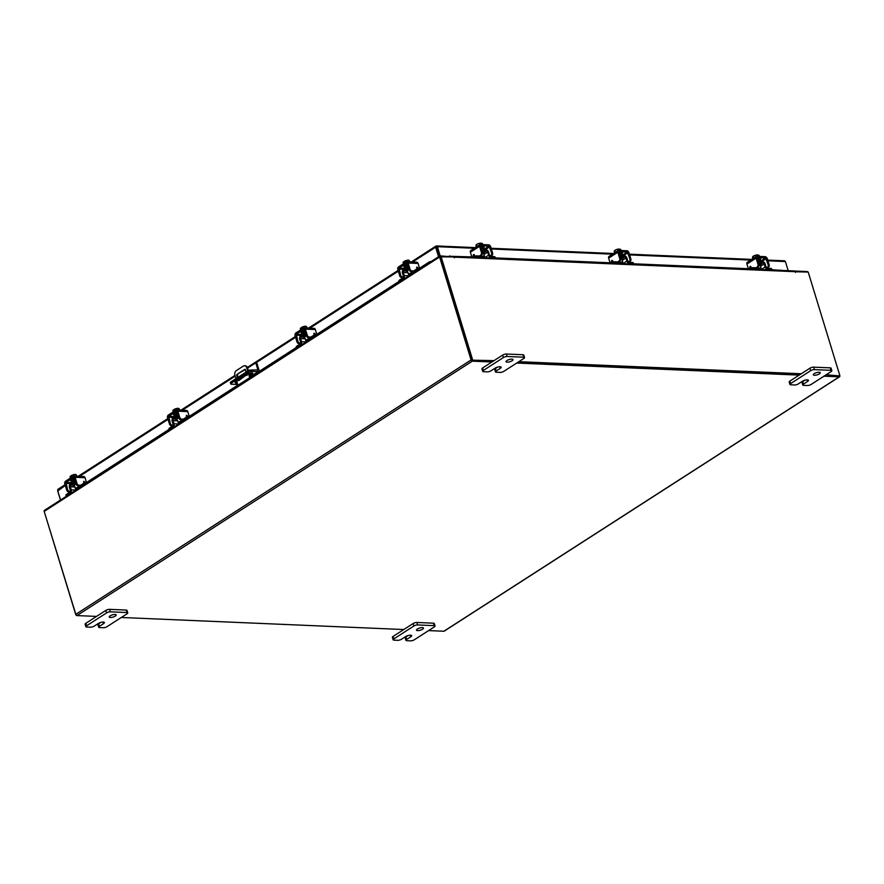 <?xml version="1.0" encoding="UTF-8"?>
<svg xmlns="http://www.w3.org/2000/svg" width="884" height="884" viewBox="0 0 884 884"><rect width="100%" height="100%" fill="white"/><g stroke="black" fill="none" stroke-linecap="round" stroke-linejoin="round"><path stroke-width="1.33" d="M512.079 360.76A3.624 1.149 -17 0 1 508.411 362.086A3.624 1.149 -17 0 1 506.046 361.711A3.624 1.149 -17 0 1 506.952 360.539A3.624 1.149 -17 0 1 510.62 359.224A3.624 1.149 -17 0 1 512.985 359.589A3.624 1.149 -17 0 1 512.079 360.76M496.156 371.004A2.751 0.873 163 0 0 495.471 371.899L494.708 369.424A2.751 0.873 -17 0 1 495.405 368.529L496.156 371.004L500.267 368.363A3.624 1.149 163 0 0 501.173 367.192A3.624 1.149 163 0 0 498.819 366.816A3.624 1.149 163 0 0 495.151 368.142L491.04 370.783A2.751 0.873 163 0 1 487.294 371.866L483.504 371.7A2.751 0.873 163 0 1 482.664 371.346L481.913 368.871A2.751 0.873 -17 0 1 482.598 367.987L502.631 355.103A2.751 0.873 -17 0 1 506.366 354.031L522.963 354.738A2.751 0.873 -17 0 1 523.803 355.081L524.555 357.556A2.751 0.873 163 0 0 523.715 357.213L522.963 354.738M506.366 354.031L507.129 356.495L523.715 357.213M482.598 367.987L483.349 370.462L503.383 357.567L502.631 355.103M524.555 357.556A2.751 0.873 163 0 1 523.869 358.451L503.836 371.335A2.751 0.873 163 0 1 500.101 372.407L496.311 372.241A2.751 0.873 163 0 1 495.471 371.899M507.129 356.495A2.751 0.873 163 0 0 503.383 357.567M483.349 370.462A2.751 0.873 163 0 0 482.664 371.346M495.405 368.529L497.67 367.07M115.285 616.093A3.624 1.149 -17 0 1 111.605 617.419A3.624 1.149 -17 0 1 109.251 617.043A3.624 1.149 -17 0 1 110.157 615.872A3.624 1.149 -17 0 1 113.826 614.546A3.624 1.149 -17 0 1 116.191 614.921A3.624 1.149 -17 0 1 115.285 616.093M99.362 626.336A2.751 0.873 163 0 0 98.676 627.22L97.914 624.745A2.751 0.873 -17 0 1 98.599 623.861L99.362 626.336L103.472 623.695A3.624 1.149 163 0 0 104.378 622.524A3.624 1.149 163 0 0 102.025 622.148A3.624 1.149 163 0 0 98.345 623.474L94.234 626.115A2.751 0.873 163 0 1 90.5 627.187L86.709 627.032A2.751 0.873 163 0 1 85.87 626.679L85.107 624.203A2.751 0.873 -17 0 1 85.803 623.319L105.826 610.424A2.751 0.873 -17 0 1 109.572 609.352L126.169 610.059A2.751 0.873 -17 0 1 127.009 610.413L127.76 612.888A2.751 0.873 163 0 0 126.92 612.535L126.169 610.059M109.572 609.352L110.323 611.827L126.92 612.535M85.803 623.319L86.555 625.784L106.588 612.899L105.826 610.424M127.76 612.888A2.751 0.873 163 0 1 127.075 613.772L107.041 626.668A2.751 0.873 163 0 1 103.306 627.739L99.516 627.574A2.751 0.873 163 0 1 98.676 627.22M110.323 611.827A2.751 0.873 163 0 0 106.588 612.899M86.555 625.784A2.751 0.873 163 0 0 85.87 626.679M98.599 623.861L100.875 622.402M257.366 370.286L257.929 369.921L255.763 362.805L256.78 362.849L258.957 369.965A1.89 1.193 57.2 0 1 258.647 371.49A1.89 1.193 57.2 0 1 258.15 371.611L251.454 371.324A2.265 0.718 163 0 0 248.382 372.208L231.299 383.203A2.265 0.718 163 0 0 230.735 383.932A2.265 0.718 163 0 0 231.42 384.22L237.697 384.485M230.735 383.932L230.326 382.617A2.265 0.718 -17 0 1 230.901 381.888L247.973 370.893A2.265 0.718 -17 0 1 251.045 370.009L257.929 369.921M247.608 368.053L255.763 362.805M237.221 382.916A2.718 0.862 -17 0 1 235.166 382.684A2.718 0.862 -17 0 1 235.851 381.811L248.26 373.822A2.718 0.862 -17 0 1 251.012 372.838A2.718 0.862 -17 0 1 252.78 373.114A2.718 0.862 -17 0 1 252.095 373.987L249.863 375.424M236.813 381.601A2.718 0.862 -17 0 1 236.006 381.711M251.542 372.772L249.465 374.109M246.194 375.159A0.906 0.641 -87.6 0 0 247.31 374.429M247.719 371.059L246.746 367.854A3.624 2.564 -87.6 0 0 244.537 365.744A3.624 2.564 -87.6 0 0 243.376 366.075L236.293 370.639A3.624 2.564 -87.6 0 0 234.934 375.446L235.917 378.65M236.713 381.258L237.929 385.258L249.741 377.656L248.526 373.667M189.972 416.696L238.116 385.711A1.89 1.193 -122.8 0 1 237.929 385.258M250.57 377.722L249.233 373.335M248.404 370.65L247.564 367.888L246.746 367.854M237.387 377.711L236.724 375.523A0.895 0.641 92.4 0 1 237.056 374.33L244.746 369.39A0.895 0.641 92.4 0 1 245.586 369.821L245.84 372.263M244.669 376.142L238.945 380.496A0.895 0.641 92.4 0 1 238.216 380.286M237.056 374.33L245.42 369.512M237.873 374.374A0.895 0.641 -87.6 0 0 237.542 375.567L236.724 375.523M238.061 377.269L237.542 375.567M244.537 365.744L245.354 365.777A3.624 2.564 92.4 0 1 247.564 367.888M819.357 373.888A3.624 1.149 -17 0 1 815.678 375.203A3.624 1.149 -17 0 1 813.324 374.838A3.624 1.149 -17 0 1 814.23 373.667A3.624 1.149 -17 0 1 817.899 372.341A3.624 1.149 -17 0 1 820.264 372.716A3.624 1.149 -17 0 1 819.357 373.888M803.434 384.131A2.751 0.873 163 0 0 802.749 385.015L801.987 382.54A2.751 0.873 -17 0 1 802.672 381.656L803.434 384.131L807.545 381.479A3.624 1.149 163 0 0 808.451 380.308A3.624 1.149 163 0 0 806.097 379.943A3.624 1.149 163 0 0 802.418 381.258L798.307 383.91A2.751 0.873 163 0 1 794.572 384.982L790.782 384.816A2.751 0.873 163 0 1 789.942 384.474L789.18 381.998A2.751 0.873 -17 0 1 789.876 381.103L809.899 368.219A2.751 0.873 -17 0 1 813.645 367.147L830.242 367.854A2.751 0.873 -17 0 1 831.082 368.208L831.833 370.672A2.751 0.873 163 0 0 830.993 370.33L830.242 367.854M813.645 367.147L814.396 369.623L830.993 370.33M789.876 381.103L790.627 383.579L810.661 370.694L809.899 368.219M831.833 370.672A2.751 0.873 163 0 1 831.148 371.567L811.114 384.452A2.751 0.873 163 0 1 807.379 385.523L803.589 385.369A2.751 0.873 163 0 1 802.749 385.015M814.396 369.623A2.751 0.873 163 0 0 810.661 370.694M790.627 383.579A2.751 0.873 163 0 0 789.942 384.474M802.672 381.656L804.948 380.186M422.552 629.209A3.624 1.149 -17 0 1 418.883 630.535A3.624 1.149 -17 0 1 416.53 630.159A3.624 1.149 -17 0 1 417.436 628.988A3.624 1.149 -17 0 1 421.104 627.673A3.624 1.149 -17 0 1 423.458 628.038A3.624 1.149 -17 0 1 422.552 629.209M406.64 639.452A2.751 0.873 163 0 0 405.944 640.347L405.192 637.872A2.751 0.873 -17 0 1 405.878 636.977L406.64 639.452L410.751 636.811A3.624 1.149 163 0 0 411.657 635.64A3.624 1.149 163 0 0 409.292 635.264A3.624 1.149 163 0 0 405.623 636.591L401.513 639.231A2.751 0.873 163 0 1 397.778 640.303L393.988 640.149A2.751 0.873 163 0 1 393.148 639.795L392.386 637.32A2.751 0.873 -17 0 1 393.082 636.436L413.104 623.54A2.751 0.873 -17 0 1 416.85 622.469L433.436 623.187A2.751 0.873 -17 0 1 434.276 623.529L435.038 626.005A2.751 0.873 163 0 0 434.199 625.651L433.436 623.187M416.85 622.469L417.602 624.944L434.199 625.651M393.082 636.436L393.833 638.911L413.867 626.016L413.104 623.54M435.038 626.005A2.751 0.873 163 0 1 434.353 626.9L414.32 639.784A2.751 0.873 163 0 1 410.574 640.856L406.784 640.69A2.751 0.873 163 0 1 405.944 640.347M417.602 624.944A2.751 0.873 163 0 0 413.867 626.016M393.833 638.911A2.751 0.873 163 0 0 393.148 639.795M405.878 636.977L408.154 635.519M304.969 338.042A2.895 0.917 -17 0 1 303.731 337.677A2.895 0.917 -17 0 1 304.45 336.738A2.895 0.917 -17 0 1 306.405 335.898M306.317 340.716L306.604 341.666M296.958 347.556L296.527 348.119L296.14 346.859L296.582 346.307L296.958 347.556L300.549 345.246A2.685 1.901 -87.6 0 0 301.554 341.688L306.262 341.887M305.201 338.782L300.615 338.594L301.554 341.688M300.615 338.594A1.16 0.818 92.4 0 1 301.046 337.047L303.577 337.158M300.538 335.887A2.541 1.79 -87.6 0 0 299.709 339.169L300.659 342.263A1.304 0.928 92.4 0 1 300.173 343.998L296.582 346.307M296.527 348.119L250.559 377.7M309.765 337.666A1.304 0.928 92.4 0 0 310.185 337.544L313.776 335.235L317.544 334.616L399.281 282.029M308.107 337.589A2.685 1.901 -87.6 0 0 309.709 339.047A2.685 1.901 -87.6 0 0 310.571 338.804L314.151 336.484L313.776 335.235M315.5 335.942L314.151 336.484M305.4 332.649L300.505 335.798L301.046 337.047M300.892 337.047L305.787 333.898M303.532 333.345A1.89 0.597 -17 0 1 303.422 333.202A1.89 0.597 -17 0 1 303.886 332.594A1.89 0.597 -17 0 1 305.223 332.041M305.057 331.511A3.624 1.149 163 0 0 302.659 332.55A3.624 1.149 163 0 0 301.753 333.71A3.624 1.149 163 0 0 303.024 334.174M304.858 330.848A3.624 1.149 163 0 0 302.461 331.887A3.624 1.149 163 0 0 301.554 333.058L301.753 333.71M308.737 340.008A1.812 0.575 -17 0 1 306.903 340.671A1.812 0.575 -17 0 1 305.72 340.484A1.812 0.575 -17 0 1 306.173 339.909A1.812 0.575 -17 0 1 308.008 339.246A1.812 0.575 -17 0 1 309.19 339.434A1.812 0.575 -17 0 1 308.737 340.008M304.184 326.417A3.171 1.006 163 0 0 301.82 327.268L302.704 326.981L303.113 328.318L302.704 326.981L306.14 326.307A3.171 1.006 163 0 0 305.986 326.273A3.171 1.006 163 0 0 304.494 326.362M306.66 328.019L306.14 326.307L307.455 328.052M301.798 327.29L302.195 328.594L301.488 329.047L301.09 327.743L300.317 328.517L300.726 329.854L300.317 328.517L301.113 327.721A3.171 1.006 163 0 0 301.024 327.798A3.171 1.006 163 0 0 301.002 327.809L300.969 327.842M301.941 327.754L301.113 327.721M304.229 331.047A2.033 0.641 163 0 0 301.521 331.843A2.033 0.641 163 0 0 301.013 332.506A2.033 0.641 163 0 0 301.577 332.76M306.339 340.815L307.079 341.357M314.505 334.881L313.853 334.008M314.163 335.025L313.953 333.18L314.837 333.544L313.942 334.119M308.184 337.589A1.812 1.149 -122.8 0 1 306.394 335.887L307.3 335.312A1.812 1.149 57.2 0 0 309.08 337.014L308.184 337.589L309.665 337.655M307.3 335.312L305.4 329.124A2.099 1.492 -87.6 0 0 304.129 327.909A2.099 1.492 -87.6 0 0 303.455 328.108L295.897 332.97A2.099 1.492 -87.6 0 0 295.101 335.754L297.002 341.942L297.897 341.368L296.273 334.218L304.063 329.29L306.394 335.887M297.897 341.368A1.812 1.149 57.2 0 0 299.676 343.058L301.687 343.147M307.477 341.102L307.455 340.55M304.129 327.909L314.063 328.329A2.099 1.492 92.4 0 1 315.334 329.555L316.881 334.594M302.085 331.544L302.98 331.588M315.621 334.594L314.837 333.544M299.676 343.058L298.781 343.644L300.449 343.71M298.781 343.644A1.812 1.149 -122.8 0 1 297.002 341.942M309.08 337.014L310.892 337.091M407.712 271.929A2.895 0.917 -17 0 1 406.474 271.565A2.895 0.917 -17 0 1 407.192 270.626A2.895 0.917 -17 0 1 409.137 269.786L410.032 269.2L408.143 263.012A2.099 1.492 -87.6 0 0 406.861 261.797A2.099 1.492 -87.6 0 0 406.187 261.995L398.64 266.858A2.099 1.492 -87.6 0 0 397.844 269.642L399.734 275.83L400.64 275.255L399.016 268.106L406.806 263.178L409.137 269.786A1.812 1.149 -122.8 0 0 410.927 271.476L412.408 271.543M409.06 274.604L409.347 275.554M399.701 281.443L399.27 282.007L398.883 280.747L399.325 280.195L399.701 281.443L403.292 279.134A2.685 1.901 -87.6 0 0 404.297 275.576L409.005 275.775M407.944 272.67L403.347 272.482L404.297 275.576M403.347 272.482A1.16 0.818 92.4 0 1 403.789 270.935L406.32 271.045M403.281 269.775A2.541 1.79 -87.6 0 0 402.452 273.057L403.402 276.151A1.304 0.928 92.4 0 1 402.916 277.885L399.325 280.195M412.508 271.554A1.304 0.928 92.4 0 0 412.927 271.432L416.519 269.123L420.287 268.515M410.85 271.476A2.685 1.901 -87.6 0 0 412.452 272.935A2.685 1.901 -87.6 0 0 413.303 272.692L416.894 270.371L416.519 269.123M418.243 269.83L416.894 270.371M408.143 266.537L403.248 269.686L403.789 270.935M403.634 270.935L408.53 267.786M406.275 267.233A1.89 0.597 -17 0 1 406.165 267.09A1.89 0.597 -17 0 1 406.629 266.482A1.89 0.597 -17 0 1 407.955 265.929M407.8 265.399A3.624 1.149 163 0 0 405.402 266.438A3.624 1.149 163 0 0 404.496 267.598A3.624 1.149 163 0 0 405.767 268.062M407.601 264.736A3.624 1.149 163 0 0 405.203 265.775A3.624 1.149 163 0 0 404.297 266.946L404.496 267.598M411.48 273.896A1.812 0.575 -17 0 1 409.646 274.559A1.812 0.575 -17 0 1 408.463 274.372A1.812 0.575 -17 0 1 408.916 273.797A1.812 0.575 -17 0 1 410.751 273.134A1.812 0.575 -17 0 1 411.933 273.322A1.812 0.575 -17 0 1 411.48 273.896M406.927 260.305A3.171 1.006 163 0 0 404.563 261.156L405.447 260.868L405.855 262.205L405.447 260.868L408.883 260.194A3.171 1.006 163 0 0 408.728 260.161A3.171 1.006 163 0 0 407.237 260.25M409.402 261.907L408.883 260.194L410.198 261.94M404.563 261.156L404.938 262.482L404.231 262.935L403.822 261.631L403.06 262.404L403.469 263.741L403.06 262.404L403.855 261.609A3.171 1.006 163 0 0 403.767 261.686A3.171 1.006 163 0 0 403.745 261.697M404.684 261.642L403.855 261.609M406.971 264.946A2.033 0.641 163 0 0 404.264 265.73A2.033 0.641 163 0 0 403.756 266.393A2.033 0.641 163 0 0 404.319 266.648M409.082 274.703L409.822 275.244M417.248 268.769L416.596 267.896M416.905 268.913L416.696 267.067L417.579 267.432L416.684 268.007M400.64 275.255A1.812 1.149 57.2 0 0 402.419 276.946L404.43 277.035M413.325 272.968L410.198 274.438M406.861 261.797L416.806 262.216A2.099 1.492 92.4 0 1 418.077 263.443L419.624 268.482M404.828 265.432L405.723 265.476M418.364 268.482L417.579 267.432M402.419 276.946L401.524 277.532L403.192 277.598M401.524 277.532A1.812 1.149 -122.8 0 1 399.734 275.83M410.032 269.2A1.812 1.149 57.2 0 0 411.822 270.902L413.635 270.979M758.969 264.427A2.895 0.917 -17 0 1 760.251 264.305A2.895 0.917 -17 0 1 761.135 264.67A2.895 0.917 -17 0 1 760.306 265.675M749.212 269.023L752.649 267.653L753.024 268.902L756.925 269.067A2.685 1.702 57.2 0 0 757.632 268.891A2.685 1.702 57.2 0 0 758.118 266.891M756.881 267.73A1.304 0.829 -122.8 0 1 756.538 267.819L752.649 267.653M753.024 268.902L751.687 269.123M762.848 261.609A2.541 1.602 57.2 0 1 765.168 263.973L766.108 267.056A1.304 0.829 -122.8 0 0 767.389 268.283L771.29 268.449L772.196 269.918L771.29 268.449M761.234 269.532L765.135 267.023L764.196 263.929L760.505 266.305M765.135 267.023A2.685 1.702 57.2 0 0 767.776 269.532L771.666 269.697M758.395 262.548L763.047 262.835A1.16 0.729 -122.8 0 1 764.196 263.929M763.19 262.747L762.815 261.498L758.008 261.288M757.787 260.581A1.89 0.597 -17 0 1 758.317 260.559A1.89 0.597 -17 0 1 758.892 260.802A1.89 0.597 -17 0 1 758.87 260.979M759.787 261.366A3.624 1.149 163 0 0 760.56 260.283A3.624 1.149 163 0 0 759.455 259.83A3.624 1.149 163 0 0 757.621 260.029M760.56 260.283L760.351 259.631A3.624 1.149 163 0 0 759.245 259.167A3.624 1.149 163 0 0 757.422 259.366A2.033 0.641 163 0 1 760.118 258.614A2.033 0.641 163 0 1 760.737 258.868A2.033 0.641 163 0 1 760.284 259.498M757.953 269.388A1.812 0.575 -17 0 1 757.588 269.178A1.812 0.575 -17 0 1 758.549 268.327A1.812 0.575 -17 0 1 760.505 267.896A1.812 0.575 -17 0 1 761.058 268.117A1.812 0.575 -17 0 1 760.218 268.913A1.812 0.575 -17 0 1 758.361 269.41M758.98 255.266L759.334 256.415L758.98 255.266L757.997 254.99L758.395 256.294L757.632 256.261L757.234 254.957L756.395 255.156L756.759 256.327M753.599 258.283L753.035 256.426L756.395 255.156L756.748 256.338M752.604 258.924L752.604 256.802M757.964 254.99L757.356 255.377M757.234 254.957L757.19 254.957A3.171 1.006 163 0 0 754.781 255.476M754.483 255.587A3.171 1.006 163 0 0 752.892 256.493A3.171 1.006 163 0 0 752.825 256.537M767.489 267.189A1.812 1.282 -87.6 0 0 768.174 264.78L769.146 264.824A1.812 1.282 92.4 0 1 768.461 267.233L765.787 268.283M769.146 264.824L767.257 258.636A2.099 1.326 57.2 0 0 765.19 256.669L756.991 256.316A2.099 1.326 57.2 0 0 756.439 256.459A2.099 1.326 57.2 0 0 756.085 258.161L757.986 264.349L758.958 264.393L757.179 257.62L765.566 257.918L768.174 264.78M758.958 264.393A1.812 1.282 92.4 0 1 758.273 266.791L757.024 267.598M750.892 266.659A0.873 0.619 -87.6 0 0 750.748 267.134L750.66 268.128M756.085 258.161L746.925 264.062L748.428 268.99M746.925 264.062A2.099 1.326 -122.8 0 1 747.267 262.349L756.439 256.459M758.406 259.2L759.19 258.703M749.632 268.747L749.776 267.09A0.873 0.619 92.4 0 1 750.947 266.802L751.278 267.885M758.273 266.791L755.698 267.786M757.301 266.747A1.812 1.282 -87.6 0 0 757.986 264.349M768.461 267.233L767.003 268.172M620.69 258.526A2.895 0.917 -17 0 1 621.971 258.404A2.895 0.917 -17 0 1 622.855 258.769A2.895 0.917 -17 0 1 622.038 259.763M610.943 263.112L614.369 261.752L614.756 263.001L618.645 263.167A2.685 1.702 57.2 0 0 619.352 262.99A2.685 1.702 57.2 0 0 619.85 260.99M618.612 261.83A1.304 0.829 -122.8 0 1 618.259 261.918L614.369 261.752M614.756 263.001L613.408 263.222M624.568 255.708A2.541 1.602 57.2 0 1 626.889 258.062L627.839 261.156A1.304 0.829 -122.8 0 0 629.121 262.382L633.01 262.548L633.927 264.018L633.01 262.548M622.955 263.631L626.866 261.112L625.916 258.029L622.226 260.404M626.866 261.112A2.685 1.702 57.2 0 0 629.507 263.631L633.397 263.797M620.115 256.636L624.778 256.935A1.16 0.729 -122.8 0 1 625.916 258.029M624.922 256.846L624.535 255.598L619.728 255.388M619.518 254.68A1.89 0.597 -17 0 1 620.038 254.658A1.89 0.597 -17 0 1 620.623 254.89A1.89 0.597 -17 0 1 620.601 255.067M621.507 255.465A3.624 1.149 163 0 0 622.281 254.382A3.624 1.149 163 0 0 621.176 253.929A3.624 1.149 163 0 0 619.341 254.117M622.281 254.382L622.082 253.73A3.624 1.149 163 0 0 620.977 253.266A3.624 1.149 163 0 0 619.143 253.465A2.033 0.641 163 0 1 621.85 252.702A2.033 0.641 163 0 1 622.469 252.968A2.033 0.641 163 0 1 622.005 253.586M619.673 263.487A1.812 0.575 -17 0 1 619.319 263.277A1.812 0.575 -17 0 1 620.27 262.426A1.812 0.575 -17 0 1 622.226 261.984A1.812 0.575 -17 0 1 622.778 262.216A1.812 0.575 -17 0 1 621.949 263.012A1.812 0.575 -17 0 1 620.093 263.509M620.701 249.354L621.054 250.515L619.728 249.089L620.126 250.393L619.352 250.36L618.955 249.056L618.115 249.244L618.48 250.426L618.115 249.244L616.203 249.686L614.756 250.526L615.33 252.382M614.325 253.023L614.325 250.901M619.087 249.476L619.728 249.089M618.955 249.056L618.922 249.045A3.171 1.006 163 0 0 616.513 249.575M616.203 249.686A3.171 1.006 163 0 0 614.612 250.581A3.171 1.006 163 0 0 614.557 250.636M629.22 261.288A1.812 1.282 -87.6 0 0 629.894 258.879L630.867 258.924A1.812 1.282 92.4 0 1 630.193 261.321L627.518 262.382M630.867 258.924L628.977 252.736A2.099 1.326 57.2 0 0 626.911 250.758L618.712 250.415A2.099 1.326 57.2 0 0 618.159 250.548A2.099 1.326 57.2 0 0 617.817 252.26L619.706 258.448L620.678 258.482L618.911 251.708L627.297 252.017L629.894 258.879M620.678 258.482A1.812 1.282 92.4 0 1 620.004 260.89L618.756 261.697M612.623 260.747A0.873 0.619 -87.6 0 0 612.468 261.222L612.391 262.216M617.817 252.26L608.656 258.15L610.159 263.078M608.656 258.15A2.099 1.326 -122.8 0 1 608.999 256.448L618.159 250.548M620.137 253.299L620.911 252.802M611.352 262.846L611.496 261.189A0.873 0.619 92.4 0 1 612.678 260.902L613.01 261.973M620.004 260.89L617.419 261.885M619.032 260.846A1.812 1.282 -87.6 0 0 619.706 258.448M630.193 261.321L628.723 262.272M482.421 252.625A2.895 0.917 -17 0 1 483.703 252.504A2.895 0.917 -17 0 1 484.587 252.868A2.895 0.917 -17 0 1 483.758 253.863M472.664 257.211L476.1 255.852L476.476 257.1L480.366 257.266A2.685 1.702 57.2 0 0 481.084 257.089A2.685 1.702 57.2 0 0 481.57 255.089M480.332 255.929A1.304 0.829 -122.8 0 1 479.99 256.017L476.1 255.852M476.476 257.1L475.139 257.321M486.299 249.796A2.541 1.602 57.2 0 1 488.62 252.161L489.559 255.255A1.304 0.829 -122.8 0 0 490.841 256.482L494.742 256.647L495.648 258.117L494.742 256.647M484.686 257.73L488.587 255.211L487.648 252.117L483.946 254.493M488.587 255.211A2.685 1.702 57.2 0 0 491.228 257.73L495.117 257.896M481.835 250.736L486.498 251.034A1.16 0.729 -122.8 0 1 487.648 252.117M486.642 250.945L486.266 249.686L481.46 249.487M481.239 248.78A1.89 0.597 -17 0 1 481.769 248.747A1.89 0.597 -17 0 1 482.344 248.99A1.89 0.597 -17 0 1 482.321 249.166M483.239 249.564A3.624 1.149 163 0 0 484.012 248.481A3.624 1.149 163 0 0 482.907 248.017A3.624 1.149 163 0 0 481.073 248.216M484.012 248.481L483.802 247.818A3.624 1.149 163 0 0 482.697 247.365A3.624 1.149 163 0 0 480.874 247.564M481.404 257.587A1.812 0.575 -17 0 1 481.04 257.377A1.812 0.575 -17 0 1 482.001 256.526A1.812 0.575 -17 0 1 483.957 256.084A1.812 0.575 -17 0 1 484.509 256.316A1.812 0.575 -17 0 1 483.67 257.111A1.812 0.575 -17 0 1 481.813 257.609M482.432 243.454L482.786 244.614L481.448 243.177L481.846 244.492L481.084 244.459L480.686 243.144L479.846 243.343L480.2 244.525L479.835 243.343L477.935 243.785L476.487 244.614L477.051 246.47M476.056 247.122L476.056 244.99M480.808 243.564L481.448 243.177M480.686 243.144L480.642 243.144A3.171 1.006 163 0 0 478.233 243.664M477.935 243.785A3.171 1.006 163 0 0 476.343 244.68A3.171 1.006 163 0 0 476.277 244.735L476.343 244.68M483.736 247.686A2.033 0.641 163 0 0 484.189 247.067A2.033 0.641 163 0 0 483.57 246.802A2.033 0.641 163 0 0 480.863 247.553M490.94 255.377A1.812 1.282 -87.6 0 0 491.626 252.979L492.598 253.012A1.812 1.282 92.4 0 1 491.913 255.421L489.239 256.471M492.598 253.012L490.708 246.835A2.099 1.326 57.2 0 0 488.631 244.857L480.443 244.503A2.099 1.326 57.2 0 0 479.89 244.647A2.099 1.326 57.2 0 0 479.537 246.349L481.426 252.537L482.41 252.581L480.631 245.807L489.018 246.106L491.626 252.979M482.41 252.581A1.812 1.282 92.4 0 1 481.725 254.99L480.476 255.785M474.343 254.846A0.873 0.619 -87.6 0 0 474.2 255.321L474.111 256.316M479.537 246.349L470.376 252.249L471.879 257.178M470.376 252.249A2.099 1.326 -122.8 0 1 470.719 250.548L479.89 244.647M481.857 247.398L482.642 246.89M473.084 256.946L473.227 255.277A0.873 0.619 92.4 0 1 474.399 254.99L474.73 256.073M481.725 254.99L479.15 255.973M480.752 254.946A1.812 1.282 -87.6 0 0 481.426 252.537M491.913 255.421L490.454 256.36M440.177 255.874L437.37 246.691L436.177 246.072L437.37 246.691L436.663 247.144L436.177 246.072L435.624 247.188L436.387 247.222L439.182 256.36M436.177 246.072L435.624 247.188L412.541 262.04M439.425 256.194L436.597 247.056M60.543 499.99L57.626 490.421L58.156 489.316M438.541 256.758L435.624 247.188M767.92 260.802L785.39 261.542L784.219 260.924L785.39 261.542L788.185 270.681M65.294 485.482L57.78 490.94M57.692 491.007L60.455 500.057M429.491 262.592A1.448 0.906 -171.7 0 0 429.315 262.681L420.254 268.504M310.582 339.08L307.488 341.08M180.568 419.657A2.685 1.901 -87.6 0 0 182.17 421.115L179.916 422.629M168.999 430.21L169.043 428.375L168.988 430.188L87.229 482.797M80.3 487.261L77.195 489.261M429.315 262.681L429.436 261.852L419.535 268.217M399.082 281.377L316.803 334.329M296.339 347.489L250.371 377.07M237.884 385.104L189.253 416.397M168.8 429.558L86.51 482.509M429.436 261.852A1.448 0.906 8.3 0 1 430.884 261.686M780.881 270.371L772.141 269.719M748.339 268.703L633.861 263.808M610.071 262.791L495.592 257.907M471.791 256.89L450.321 256.305M780.594 270.073A1.448 0.851 -44.5 0 1 781.003 270.25L781.147 270.382M449.105 256.261A1.448 0.851 -44.5 0 1 449.978 255.962M491.902 361.998L472.321 361.158A1.271 0.807 57.2 0 1 471.073 359.965L439.58 256.99L44.2 511.405A1.271 0.807 -122.8 0 1 44.41 510.377L439.79 255.962A1.271 0.807 57.2 0 1 440.133 255.874L452.696 256.901M794.606 271.034L807.07 271.543A1.271 0.807 57.2 0 1 807.954 272.062M471.835 359.998L440.376 256.868M44.2 511.405L75.681 614.391A1.271 0.807 -122.8 0 0 76.93 615.584L96.522 616.413M839.723 375.446L839.8 375.711A1.271 0.807 57.2 0 1 839.59 376.739L444.21 631.165A1.271 0.807 -122.8 0 1 443.867 631.242L428.596 630.59M403.8 629.541L121.318 617.474M516.709 363.059L799.18 375.114M823.987 376.175L839.259 376.827A1.271 0.807 57.2 0 0 839.59 376.739M472.023 360.175L494.023 360.628M518.123 362.142L800.595 374.208L518.123 362.142M826.098 374.805L839.004 375.833M439.79 255.962A1.271 0.807 57.2 0 0 439.58 256.99M44.277 511.681L76.046 615.054M439.293 256.283L438.409 252.868M471.89 360.175L440.298 256.846L453.812 256.946L454.354 257.841L454.243 257.133A1.271 0.895 -87.6 0 0 453.072 256.515L452.663 256.769M795.081 271.731L808.208 272.073L839.789 375.391M793.887 271.057A1.271 0.895 92.4 0 1 795.059 271.686L795.556 272.405L795.39 271.532M441.006 256.393L472.586 359.722M518.831 361.689L801.302 373.755M177.43 420.11A2.895 0.917 -17 0 1 176.192 419.745A2.895 0.917 -17 0 1 176.91 418.806A2.895 0.917 -17 0 1 178.855 417.977L179.75 417.381L177.861 411.204A2.099 1.492 -87.6 0 0 176.579 409.977A2.099 1.492 -87.6 0 0 175.905 410.176L168.347 415.038A2.099 1.492 -87.6 0 0 167.562 417.823L169.452 424.011L170.358 423.436L168.733 416.287L176.524 411.358L178.855 417.966A1.812 1.149 -122.8 0 0 180.634 419.657L182.115 419.723M178.778 422.795L179.065 423.734M169.419 429.624L173.01 427.315A2.685 1.901 -87.6 0 0 174.015 423.756L178.723 423.955M177.662 420.861L173.065 420.662L174.015 423.756M173.065 420.662A1.16 0.818 92.4 0 1 173.507 419.127L176.038 419.226M172.999 417.955A2.541 1.79 -87.6 0 0 172.17 421.237L173.12 424.331A1.304 0.928 92.4 0 1 172.623 426.066L169.043 428.375M182.226 419.734A1.304 0.928 92.4 0 0 182.645 419.624L186.237 417.303L190.005 416.696M182.17 421.115A2.685 1.901 -87.6 0 0 183.021 420.872L186.612 418.563L186.237 417.303M187.96 418.01L186.612 418.563M177.861 414.718L172.966 417.867L173.507 419.127M173.352 419.115L178.248 415.966M175.993 415.414A1.89 0.597 -17 0 1 175.883 415.27A1.89 0.597 -17 0 1 176.347 414.662A1.89 0.597 -17 0 1 177.673 414.11M177.518 413.579A3.624 1.149 163 0 0 175.12 414.618A3.624 1.149 163 0 0 174.214 415.789A3.624 1.149 163 0 0 175.474 416.242M177.319 412.916A3.624 1.149 163 0 0 174.922 413.955A3.624 1.149 163 0 0 174.015 415.126L174.214 415.789M181.198 422.088A1.812 0.575 -17 0 1 179.364 422.74A1.812 0.575 -17 0 1 178.181 422.563A1.812 0.575 -17 0 1 178.634 421.977A1.812 0.575 -17 0 1 180.469 421.314A1.812 0.575 -17 0 1 181.651 421.502A1.812 0.575 -17 0 1 181.198 422.088M176.645 408.485A3.171 1.006 163 0 0 174.281 409.336L175.165 409.049L175.573 410.386L175.165 409.049L178.59 408.375L179.12 410.088M174.281 409.336L174.656 410.662L173.938 411.115L173.54 409.811L172.778 410.585L173.187 411.922L172.778 410.585L173.562 409.789A3.171 1.006 163 0 0 173.485 409.867A3.171 1.006 163 0 0 173.463 409.889M178.999 408.518L179.916 410.121M178.623 408.375A3.171 1.006 163 0 0 178.446 408.342A3.171 1.006 163 0 0 176.955 408.43M174.391 409.822L173.562 409.789M176.69 413.126A2.033 0.641 163 0 0 173.982 413.922A2.033 0.641 163 0 0 173.463 414.574A2.033 0.641 163 0 0 174.037 414.828M178.8 422.883L179.54 423.425M186.966 416.95L186.314 416.077M186.623 417.093L186.413 415.248L187.297 415.613L186.402 416.187M170.358 423.436A1.812 1.149 57.2 0 0 172.137 425.138L174.137 425.215M176.579 409.977L186.513 410.408A2.099 1.492 92.4 0 1 187.795 411.624L189.342 416.662M174.546 413.613L175.441 413.657M188.071 416.662L187.297 415.613M172.137 425.138L171.242 425.712L172.91 425.779M171.242 425.712A1.812 1.149 -122.8 0 1 169.452 424.011M179.75 417.381A1.812 1.149 57.2 0 0 181.54 419.082L183.353 419.16M74.687 486.222A2.895 0.917 -17 0 1 73.449 485.857A2.895 0.917 -17 0 1 74.168 484.918A2.895 0.917 -17 0 1 76.112 484.089L77.007 483.493L75.118 477.316A2.099 1.492 -87.6 0 0 73.836 476.089A2.099 1.492 -87.6 0 0 73.162 476.288L65.604 481.15A2.099 1.492 -87.6 0 0 64.819 483.935L66.709 490.123L67.615 489.548L65.991 482.399L73.781 477.471L76.112 484.078A1.812 1.149 -122.8 0 0 77.903 485.769L79.383 485.835M76.035 488.896L76.322 489.846M66.676 495.736L66.245 496.3L65.858 495.051L66.3 494.488L66.676 495.736L70.267 493.427A2.685 1.901 -87.6 0 0 71.272 489.869L75.98 490.067M74.919 486.974L70.322 486.775L71.272 489.869M70.322 486.775A1.16 0.818 92.4 0 1 70.764 485.228L73.295 485.338M70.256 484.067A2.541 1.79 -87.6 0 0 69.427 487.349L70.377 490.443A1.304 0.928 92.4 0 1 69.891 492.178L66.3 494.488M79.483 485.846A1.304 0.928 92.4 0 0 79.903 485.725L83.494 483.415L87.262 482.808M77.825 485.769A2.685 1.901 -87.6 0 0 79.427 487.228A2.685 1.901 -87.6 0 0 80.278 486.985L83.87 484.675L83.494 483.415M85.218 484.123L83.87 484.675M75.118 480.83L70.223 483.979L70.764 485.228M70.609 485.228L75.505 482.078M73.25 481.526A1.89 0.597 -17 0 1 73.14 481.382A1.89 0.597 -17 0 1 73.604 480.774A1.89 0.597 -17 0 1 74.93 480.222M74.775 479.692A3.624 1.149 163 0 0 72.377 480.73A3.624 1.149 163 0 0 71.471 481.902A3.624 1.149 163 0 0 72.742 482.355M74.576 479.029A3.624 1.149 163 0 0 72.179 480.067A3.624 1.149 163 0 0 71.272 481.239L71.471 481.902M78.455 488.2A1.812 0.575 -17 0 1 76.621 488.852A1.812 0.575 -17 0 1 75.438 488.675A1.812 0.575 -17 0 1 75.891 488.09A1.812 0.575 -17 0 1 77.726 487.427A1.812 0.575 -17 0 1 78.908 487.614A1.812 0.575 -17 0 1 78.455 488.2M73.902 474.597A3.171 1.006 163 0 0 71.538 475.448L72.422 475.161L72.831 476.498L72.422 475.161L75.858 474.487A3.171 1.006 163 0 0 75.704 474.454A3.171 1.006 163 0 0 74.212 474.542M76.378 476.2L75.858 474.487L77.173 476.233M71.516 475.47L71.913 476.774L71.206 477.227L70.797 475.923L70.035 476.697L70.444 478.034L70.035 476.697L70.83 475.901A3.171 1.006 163 0 0 70.742 475.979A3.171 1.006 163 0 0 70.72 476.001L70.687 476.023M71.659 475.935L70.83 475.901M73.947 479.238A2.033 0.641 163 0 0 71.239 480.023A2.033 0.641 163 0 0 70.72 480.686A2.033 0.641 163 0 0 71.295 480.94M76.057 488.996L76.797 489.537M84.223 483.062L83.571 482.189M83.881 483.205L83.671 481.36L84.555 481.725L83.66 482.299M67.615 489.548A1.812 1.149 57.2 0 0 69.394 491.25L71.405 491.327M73.836 476.089L83.781 476.52A2.099 1.492 92.4 0 1 85.052 477.736L86.599 482.774M71.803 479.725L72.698 479.769M85.339 482.774L84.555 481.725M69.394 491.25L68.499 491.824L70.168 491.891M68.499 491.824A1.812 1.149 -122.8 0 1 66.709 490.123M77.007 483.493A1.812 1.149 57.2 0 0 78.798 485.194L80.61 485.272M499.769 366.727L500.267 368.363M102.975 622.06L103.472 623.695M248.382 372.208L247.973 370.893M230.901 381.888L231.299 383.203M251.045 370.009L251.454 371.324M250.26 376.694L258.15 371.611M252.095 373.987L251.719 372.772M245.321 369.413L244.746 369.39M807.048 379.855L807.545 381.479M410.253 635.176L410.751 636.811M306.096 334.892A2.895 0.917 163 0 0 304.14 335.721A2.895 0.917 163 0 0 303.422 336.66L303.731 337.677M303.466 336.793A3.182 1.006 -17 0 1 303.864 335.456A3.182 1.006 -17 0 1 305.986 334.539M316.141 334.561L316.384 335.368M301.378 331.942L301.61 332.693M301.124 335.401L296.007 335.18M315.334 329.555L305.4 329.124M296.273 334.218L302.549 334.483M408.828 268.78A2.895 0.917 163 0 0 406.883 269.609A2.895 0.917 163 0 0 406.165 270.548L406.474 271.565M406.209 270.681A3.182 1.006 -17 0 1 406.607 269.344A3.182 1.006 -17 0 1 408.728 268.427M418.883 268.449L419.127 269.255M404.121 265.83L404.353 266.581M403.866 269.288L398.75 269.067M418.077 263.443L408.143 263.012M399.016 268.106L405.292 268.371M411.822 270.902L410.927 271.476M761.135 264.67L760.826 263.664A2.895 0.917 163 0 0 759.942 263.288A2.895 0.917 163 0 0 758.66 263.41M758.549 263.056A3.182 1.006 -17 0 1 760.052 262.913A3.182 1.006 -17 0 1 760.859 263.797M750.505 269.079L750.284 268.327M760.98 264.172L763.047 262.835M766.284 258.592L761.831 261.454M749.776 267.09L750.748 267.134M760.174 261.388L765.566 257.918M759.953 258.614L760.196 259.41M622.855 258.769L622.546 257.752A2.895 0.917 163 0 0 621.662 257.388A2.895 0.917 163 0 0 620.38 257.509M620.27 257.156A3.182 1.006 -17 0 1 621.772 257.001A3.182 1.006 -17 0 1 622.59 257.896M612.236 263.167L612.004 262.426M622.701 258.272L624.778 256.935M628.005 252.691L623.563 255.553M611.496 261.189L612.468 261.222M621.905 255.487L627.297 252.017M621.673 252.702L621.927 253.509M484.587 252.868L484.277 251.852A2.895 0.917 163 0 0 483.393 251.487A2.895 0.917 163 0 0 482.111 251.608M482.001 251.255A3.182 1.006 -17 0 1 483.504 251.1A3.182 1.006 -17 0 1 484.31 251.995M473.957 257.266L473.736 256.526M484.432 252.36L486.498 251.034M489.736 246.791L485.283 249.653M473.227 255.277L474.2 255.321M483.625 249.575L489.018 246.106M483.404 246.802L483.647 247.608M398.319 271.189L309.798 328.152M295.576 337.301L255.929 362.816M235.155 376.186L182.259 410.22M168.037 419.37L79.516 476.332M437.37 246.691L474.266 248.26M491.371 248.99L612.546 254.172M629.64 254.901L750.814 260.073M471.073 359.965L75.681 614.391M443.867 631.242L839.259 376.827M472.321 361.158L76.93 615.584M795.059 271.686L454.243 257.133M178.546 416.961A2.895 0.917 163 0 0 176.601 417.8A2.895 0.917 163 0 0 175.883 418.729L176.192 419.745M175.927 418.861A3.182 1.006 -17 0 1 176.314 417.524A3.182 1.006 -17 0 1 178.446 416.607M188.59 416.629L188.845 417.436M173.839 414.01L174.071 414.762M173.584 417.469L168.457 417.248M187.795 411.624L177.861 411.204M168.733 416.287L174.999 416.552M181.54 419.082L180.634 419.657M75.803 483.073A2.895 0.917 163 0 0 73.858 483.913A2.895 0.917 163 0 0 73.14 484.841L73.449 485.857M73.184 484.973A3.182 1.006 -17 0 1 73.571 483.636A3.182 1.006 -17 0 1 75.704 482.719M85.859 482.741L86.102 483.548M71.096 480.123L71.328 480.874M70.842 483.581L65.725 483.36M85.052 477.736L75.118 477.316M65.991 482.399L72.267 482.664M78.798 485.194L77.903 485.769M250.305 376.86L258.647 371.49M310.615 339.08L309.709 339.047M305.72 340.484L304.56 336.671M303.665 333.765L303.444 333.025M309.19 339.434L309.002 338.815M413.358 272.968L412.452 272.935M408.463 274.372L407.303 270.559M406.408 267.653L406.187 266.913M411.933 273.322L411.745 272.703M756.925 269.344L757.632 268.891M761.058 268.117L759.886 264.305M758.98 261.332L758.77 260.658M618.645 263.443L619.352 262.99M622.778 262.216L621.618 258.404M620.712 255.432L620.502 254.758M480.366 257.542L481.084 257.089M484.509 256.316L483.338 252.504M482.432 249.531L482.222 248.857M435.834 246.15L411.237 261.984M398.087 270.438L308.494 328.097M295.355 336.55L247.387 367.412M234.934 375.435L180.955 410.165M167.805 418.618L78.212 476.277M65.062 484.73L57.825 489.393M784.627 260.813L767.699 260.084M751.842 259.41L629.419 254.183M613.573 253.509L491.15 248.282M475.294 247.608L436.586 245.951M453.47 256.393L794.285 270.946M178.181 422.563L177.01 418.751M176.126 415.834L175.905 415.093M181.651 421.502L181.463 420.883M80.334 487.261L79.427 487.228M75.438 488.675L74.278 484.852M73.383 481.946L73.162 481.205M78.908 487.614L78.72 486.996"/></g></svg>
